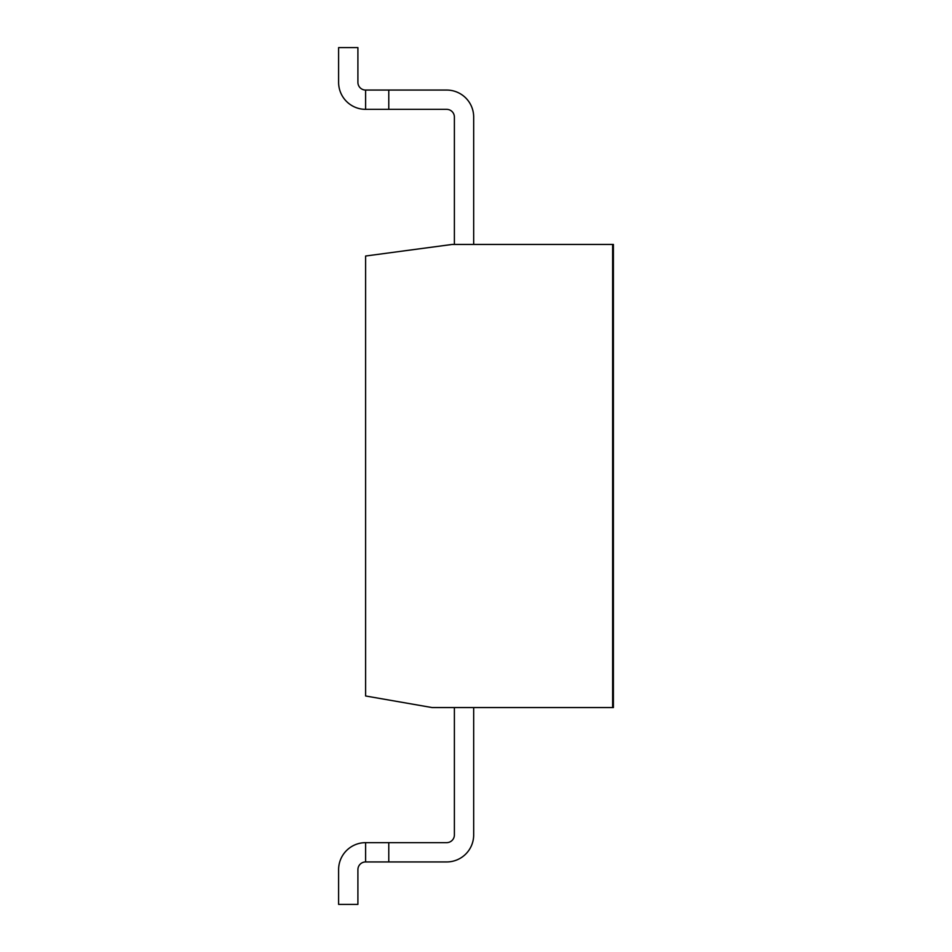 <?xml version="1.0" encoding="UTF-8"?>
<svg xmlns="http://www.w3.org/2000/svg" width="952" height="952" viewBox="0 0 952 952"><rect width="100%" height="100%" fill="white"/><g stroke="black" fill="none" stroke-linecap="round" stroke-linejoin="round"><path stroke-width="1.43" d="M612.624 707.562L612.624 244.438L613.397 244.438L613.397 707.562L612.624 707.562L612.624 244.438L452.2 244.438L365.616 256.017L365.616 695.983L432.101 707.562L612.624 707.562M454.39 244.438L454.39 117.072A7.723 7.723 0 0 0 446.666 109.349L365.616 109.349L365.616 90.059L446.666 90.059A27.013 27.013 0 0 1 473.68 117.072L473.68 244.438M454.39 117.072A7.723 7.723 0 0 0 446.666 109.349A7.723 7.723 0 0 1 454.39 117.072A7.723 7.723 0 0 0 446.666 109.349M446.666 90.059L388.773 90.059L446.666 90.059L388.773 90.059L388.773 109.349M365.616 109.349A27.013 27.013 0 0 1 338.603 82.336L338.603 47.6L357.904 47.6L357.904 82.336A7.723 7.723 0 0 0 365.616 90.059M473.68 834.928A27.013 27.013 0 0 1 446.666 861.941L388.773 861.941L446.666 861.941L388.773 861.941L388.773 842.651L365.616 842.651L365.616 861.941L446.666 861.941A27.013 27.013 0 0 0 473.68 834.928L473.68 707.562M454.39 707.562L454.39 834.928A7.723 7.723 0 0 1 446.666 842.651L388.773 842.651M454.39 834.928A7.723 7.723 0 0 1 446.666 842.651A7.723 7.723 0 0 0 454.39 834.928A7.723 7.723 0 0 1 446.666 842.651M338.603 869.664A27.013 27.013 0 0 1 365.616 842.651A27.013 27.013 0 0 0 338.603 869.664L338.603 904.4L357.904 904.4L357.904 869.664A7.723 7.723 0 0 1 365.616 861.941"/></g></svg>
